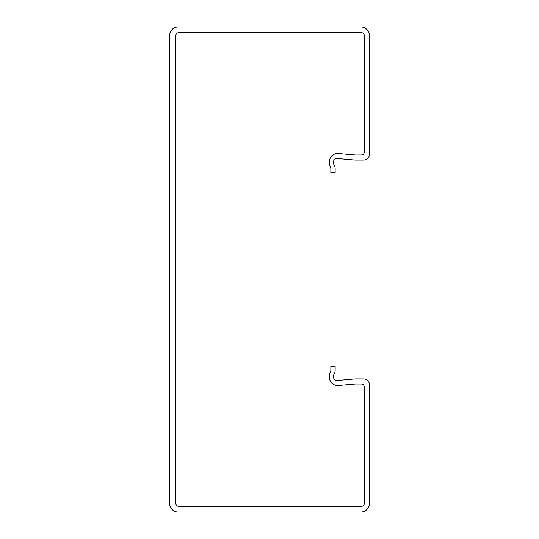 <?xml version="1.0" encoding="UTF-8"?>
<svg xmlns="http://www.w3.org/2000/svg" width="539" height="539" viewBox="0 0 539 539"><rect width="100%" height="100%" fill="white"/><g stroke="black" fill="none" stroke-linecap="round" stroke-linejoin="round"><path stroke-width="0.81" d="M369.377 35.513A8.563 8.563 0 0 0 360.813 26.95L178.187 26.95A8.563 8.563 0 0 0 169.623 35.513L169.623 503.487A8.563 8.563 0 0 0 178.187 512.05L360.813 512.05A8.563 8.563 0 0 0 369.377 503.487L369.377 384.637A5.707 5.707 0 0 0 363.663 378.93L355.107 378.93L336.808 380.534A2.857 2.857 0 0 1 333.702 377.691L333.702 375.508A2.857 2.857 0 0 1 334.113 374.039A7.135 7.135 0 0 0 335.13 370.367L335.13 366.23L330.852 366.23L330.852 370.367A2.857 2.857 0 0 1 330.441 371.836A7.135 7.135 0 0 0 329.423 375.508L329.423 377.307A8.274 8.274 0 0 0 338.418 385.547L355.329 384.071L361.386 384.071A2.857 2.857 0 0 1 364.236 386.921L364.236 503.487A2.857 2.857 0 0 1 361.386 506.343L178.759 506.343A2.857 2.857 0 0 1 175.903 503.487L175.903 35.513A2.857 2.857 0 0 1 178.759 32.657L361.386 32.657A2.857 2.857 0 0 1 364.236 35.513L364.236 152.079A2.857 2.857 0 0 1 361.386 154.929L355.329 154.929L338.418 153.453A8.274 8.274 0 0 0 329.423 161.693L329.423 163.492A7.135 7.135 0 0 0 330.441 167.164A2.857 2.857 0 0 1 330.852 168.633L330.852 172.77L335.13 172.77L335.13 168.633A7.135 7.135 0 0 0 334.113 164.961A2.857 2.857 0 0 1 333.702 163.492L333.702 161.309A2.857 2.857 0 0 1 336.808 158.466L355.107 160.07L363.663 160.07A5.707 5.707 0 0 0 369.377 154.363L369.377 35.513"/></g></svg>
